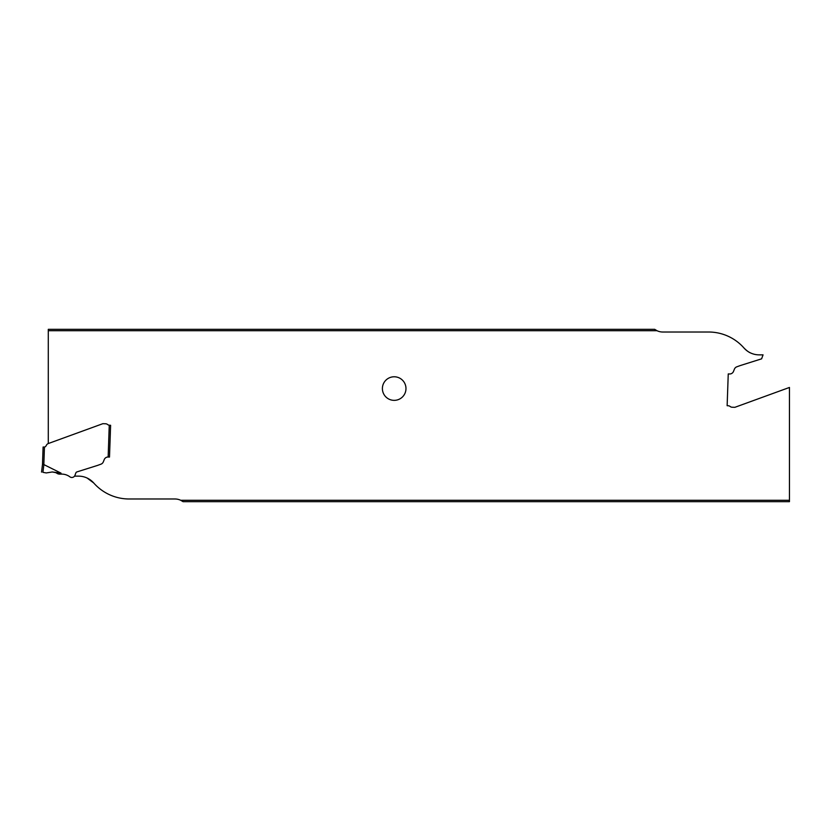 <?xml version="1.0" encoding="UTF-8"?>
<svg xmlns="http://www.w3.org/2000/svg" width="831" height="831" viewBox="0 0 831 831"><rect width="100%" height="100%" fill="white"/><g stroke="black" fill="none" stroke-linecap="round" stroke-linejoin="round"><path stroke-width="1.25" d="M52.28 471.977L55.822 472.631L52.28 471.977L46.266 472.932L52.28 471.977L61.027 473.13L43.877 464.602L42.921 472.34L46.266 472.932L42.921 472.34M57.921 473.847L55.168 472.309L58.939 474.117L61.764 474.117L60.995 474.117L61.027 473.13M41.55 472.101L42.495 464.425L43.835 464.591L44.448 447.047L43.098 447.026L42.495 464.425L43.098 447.088L44.448 447.047A2.026 2.026 148.6 0 0 45.934 446.05L46.526 445.032A3.366 3.366 0 0 1 48.291 443.546L102.878 423.675L105.599 423.768A3.366 3.366 -150 0 1 107.594 424.516A3.366 3.366 0 0 0 109.256 425.233L110.606 425.295L109.495 457.071L110.606 425.295L109.599 425.254M69.856 476.817A13.473 13.473 5.5 0 0 61.764 474.117A13.473 13.473 5.5 0 1 69.856 476.817A3.334 3.334 143.8 0 0 74.987 475.29A3.334 3.334 143.8 0 1 69.856 476.817M109.495 457.071L108.144 457.029A4.041 4.041 0 0 0 104.259 459.553L103.314 461.891A4.041 4.041 -31.4 0 1 100.946 464.176L97.694 465.36A3.366 3.366 -21 0 1 97.549 465.412L76.919 471.915A1.683 1.683 -66.4 0 0 75.85 472.943L74.686 476.142L78.581 476.142A20.214 20.214 0 0 1 93.747 482.998L87.276 478.105M743.652 347.628L743.984 348.002C746.581 350.62 748.814 352.282 750.673 352.998C748.814 352.282 746.581 350.62 743.984 348.002L743.745 347.732M657.009 330.717L654.693 329.325L48.291 329.325L48.291 330.717L657.009 330.717A13.473 13.473 0 0 0 662.774 332.016L708.594 332.016A47.17 47.17 0 0 1 743.984 348.002A20.214 20.214 0 0 0 759.16 354.858L763.055 354.858L761.612 358.836L740.182 365.588A3.366 3.366 0 0 0 740.047 365.64L736.785 366.824A4.041 4.041 0 0 0 734.427 369.109L733.482 371.447A4.041 4.041 0 0 1 729.587 373.971L728.247 373.929L727.135 405.705L728.143 405.746A3.366 3.366 0 0 1 730.137 406.484A3.366 3.366 0 0 0 732.142 407.232L734.853 407.325L789.45 387.454L789.45 500.283L180.722 500.283A13.473 13.473 0 0 0 174.957 498.984L129.137 498.984A47.17 47.17 0 0 1 93.747 482.998L87.068 478.002M789.45 500.283L789.45 501.675L183.049 501.675L180.722 500.283M100.946 464.176A4.041 4.041 0 0 0 103.314 461.891A4.041 4.041 -31.4 0 1 100.946 464.176L97.694 465.36L100.946 464.176M97.549 465.412A3.366 3.366 0 0 0 97.694 465.36A3.366 3.366 -21 0 1 97.549 465.412L76.919 471.915L97.549 465.412M75.216 474.688L74.987 475.29M48.291 330.717L48.291 443.546M394.185 400.355A11.79 11.79 0 0 0 405.975 388.565A11.79 11.79 0 0 0 394.185 376.775A11.79 11.79 0 0 0 382.395 388.565A11.79 11.79 0 0 0 394.185 400.355M109.256 425.233L108.144 457.029A4.041 4.041 0 0 0 104.259 459.553L103.314 461.891M76.919 471.915A1.683 1.683 -66.4 0 0 75.85 472.943"/></g></svg>
